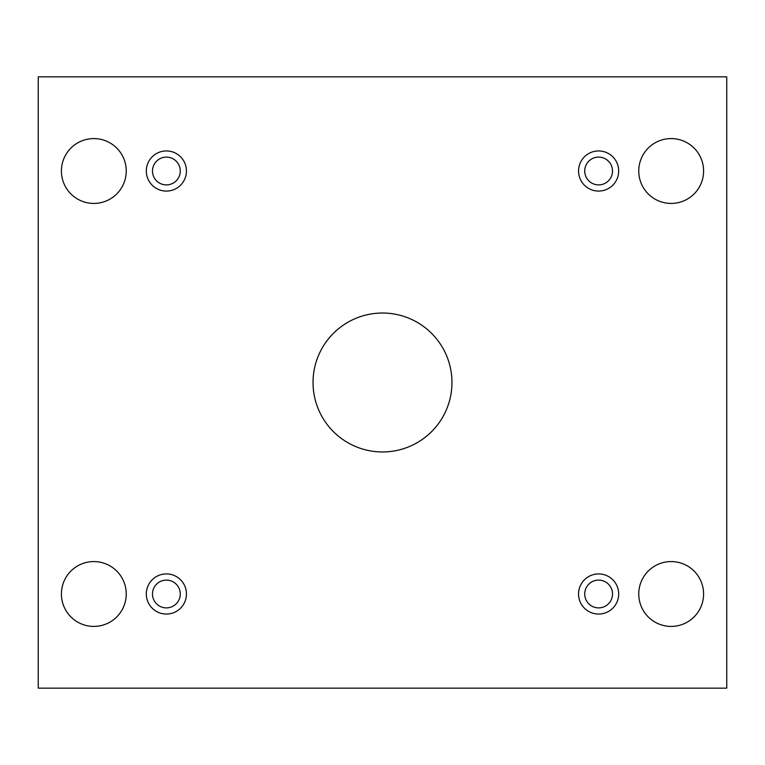 <?xml version="1.0" encoding="UTF-8"?>
<svg xmlns="http://www.w3.org/2000/svg" width="765" height="765" viewBox="0 0 765 765"><rect width="100%" height="100%" fill="white"/><g stroke="black" fill="none" stroke-linecap="round" stroke-linejoin="round"><path stroke-width="1.15" d="M726.75 76.844L38.25 76.844L38.25 688.156L726.75 688.156L726.75 76.844M166.378 614.056A20.072 20.072 0 0 1 149.003 583.953A20.072 20.072 0 0 1 183.763 583.953A20.072 20.072 0 0 1 166.378 614.056M598.622 614.056A20.072 20.072 0 0 1 581.237 583.953A20.072 20.072 0 0 1 615.997 583.953A20.072 20.072 0 0 1 598.622 614.056M598.622 191.078A20.072 20.072 0 0 1 581.237 160.975A20.072 20.072 0 0 1 615.997 160.975A20.072 20.072 0 0 1 598.622 191.078M166.378 191.078A20.072 20.072 0 0 1 149.003 160.975A20.072 20.072 0 0 1 183.763 160.975A20.072 20.072 0 0 1 166.378 191.078M126.244 171.006A32.417 32.417 0 0 0 77.619 142.931A32.417 32.417 0 0 0 77.619 199.082A32.417 32.417 0 0 0 126.244 171.006M703.59 171.006A32.417 32.417 0 0 0 654.964 142.931A32.417 32.417 0 0 0 654.964 199.082A32.417 32.417 0 0 0 703.59 171.006M126.244 593.994A32.417 32.417 0 0 0 77.619 565.918A32.417 32.417 0 0 0 77.619 622.069A32.417 32.417 0 0 0 126.244 593.994M703.59 593.994A32.417 32.417 0 0 0 654.964 565.918A32.417 32.417 0 0 0 654.964 622.069A32.417 32.417 0 0 0 703.59 593.994M382.5 313.028A69.472 69.472 0 0 1 442.658 417.231A69.472 69.472 0 0 1 322.342 417.231A69.472 69.472 0 0 1 382.5 313.028M180.272 593.994A13.894 13.894 0 0 1 166.378 607.888A13.894 13.894 0 0 1 152.484 593.994A13.894 13.894 0 0 1 166.378 580.1A13.894 13.894 0 0 1 180.272 593.994M612.516 593.994A13.894 13.894 0 0 1 598.622 607.888A13.894 13.894 0 0 1 584.728 593.994A13.894 13.894 0 0 1 598.622 580.1A13.894 13.894 0 0 1 612.516 593.994M612.516 171.006A13.894 13.894 0 0 1 598.622 184.901A13.894 13.894 0 0 1 584.728 171.006A13.894 13.894 0 0 1 598.622 157.112A13.894 13.894 0 0 1 612.516 171.006M180.272 171.006A13.894 13.894 0 0 1 166.378 184.901A13.894 13.894 0 0 1 152.484 171.006A13.894 13.894 0 0 1 166.378 157.112A13.894 13.894 0 0 1 180.272 171.006"/></g></svg>
